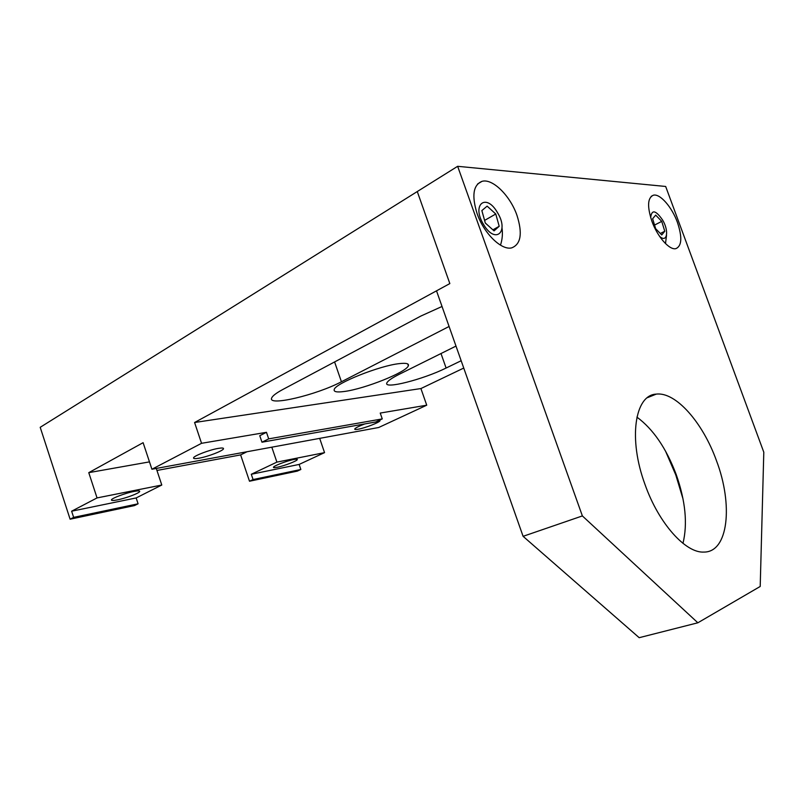 <?xml version="1.0" encoding="UTF-8"?>
<svg xmlns="http://www.w3.org/2000/svg" width="804" height="804" viewBox="0 0 804 804"><rect width="100%" height="100%" fill="white"/><g stroke="black" fill="none" stroke-linecap="round" stroke-linejoin="round"><path stroke-width="1.21" d="M344.333 391.478C364.443 388.965 406.432 372.232 408.352 365.79C409.186 363.599 406.251 362.865 399.558 363.599C380.051 365.488 335.127 383.407 334.223 389.518C333.529 391.829 336.906 392.483 344.333 391.478M442.029 306.475L420.944 316.012L282.907 389.437C276.295 392.995 272.546 395.849 271.672 398C267.451 406.693 316.726 394.915 341.429 381.759L449.084 326.474M364.825 423.919C358.956 426.14 355.589 427.828 354.745 428.974C354.514 429.587 355.629 429.678 358.081 429.246C364.905 428.1 379.528 422.432 380.001 420.733L379.468 420.211M199.06 458.19C207.784 456.692 223.009 450.853 223.492 448.803C223.763 447.898 222.004 447.768 218.226 448.401C209.563 449.818 193.895 455.818 193.553 457.838C193.322 458.752 195.161 458.873 199.06 458.19M277.229 467.275C283.993 465.968 297.008 461.004 297.319 459.607C297.51 459.054 296.304 459.024 293.691 459.526C286.978 460.792 273.692 465.858 273.471 467.224C273.29 467.787 274.546 467.807 277.229 467.275M133.916 491.455C137.946 490.681 139.866 490.691 139.695 491.485C139.404 493.133 125.886 498.219 117.434 499.867C113.304 500.681 111.304 500.691 111.434 499.887C111.615 498.269 125.504 493.053 133.916 491.455M138.087 503.796L73.646 517.374L70.109 519.203L134.519 505.565L138.087 503.796L136.157 497.937L71.626 511.203L97.043 497.917L88.772 472.651L149.474 461.878M136.157 497.937L161.785 485.033L97.043 497.917M73.646 517.374L71.626 511.203M249.501 481.234L297.289 471.124L300.847 469.486L253.079 479.556L249.501 481.234L240.627 454.903L247.019 451.737M300.847 469.486L299.128 464.431L251.29 474.27L253.079 479.556M299.128 464.431L324.555 452.632L276.888 462.119L251.29 474.27M375.689 421.989L382.262 418.904L268.697 438.863L261.973 442.2L375.689 421.989M382.262 418.904L380.232 413.065L426.733 405.196L420.914 388.553L194.578 422.502L201.553 443.305L151.916 469.245L378.674 427.507L426.733 405.196M261.973 442.2L259.762 435.698L266.476 432.311L201.553 443.305M268.697 438.863L266.476 432.311M151.916 469.245L143.112 442.682L88.772 472.651M156.951 470.461L240.627 454.903M324.555 452.632L319.67 438.361M420.914 388.553L463.747 368.061M276.888 462.119L271.812 447.175M457.647 166.307L665.672 186.468L763.8 452.21L760.202 586.468L697.852 622.788L582.377 515.927L457.647 166.307L40.2 427.316L70.109 519.203M161.785 485.033L156.277 468.441M697.852 622.788L639.18 637.693L523.092 536.318L436.512 290.837L449.838 283.581L417.276 191.543L449.838 283.581L194.578 422.502M455.999 346.082L399.538 374.141C392.081 377.89 387.87 380.794 386.895 382.855C383.156 389.679 423.075 379.498 446.099 368.031L461.164 360.735M665.481 451.024L675.792 474.953L683.028 499.003M636.919 417.115C653.21 429.135 666.315 448.32 676.254 474.661C685.49 500.982 687.732 523.886 682.968 543.363M645.099 484.732C627.994 438.763 634.848 394.875 656.225 394.121C675.762 391.588 702.847 422.623 716.444 460.622C733.268 504.751 728.434 552.378 703.852 552.077C685.591 553.212 658.727 523.364 645.099 484.732M516.972 215.361C510.228 195.724 492.51 178.146 481.978 181.352C473.194 184.98 471.566 195.734 477.104 213.603C483.918 233.532 501.575 250.657 511.736 247.853C520.932 244.225 522.68 233.391 516.972 215.361M677.44 222.427C671.963 207.1 659.994 193.352 653.381 195.201C647.552 197.744 647.059 206.447 651.913 221.301C657.451 236.828 669.43 250.335 675.852 248.647C681.852 246.054 682.385 237.311 677.44 222.427M582.377 515.927L523.092 536.318M659.491 236.225C667.049 243.421 669.31 231.411 662.717 220.206C655.762 210.115 651.742 209.221 650.657 217.542M655.672 228.718L661.762 234.959L664.767 231.25L661.742 221.381L655.702 215.12L652.637 218.748L655.672 228.718M654.556 225.06L661.742 221.381M660.325 233.482L664.767 231.25M483.596 224.547C495.455 244.818 509.525 231.743 497.425 212.547C486.088 192.518 471.164 204.578 483.596 224.547M485.325 223.04L494.058 230.879L499.204 226.276L495.756 213.995L487.134 206.136L481.857 210.578L485.325 223.04M484.591 220.417L495.756 213.995M492.902 229.843L499.204 226.276M441.004 353.539L446.099 368.031M334.595 361.941L341.429 381.759M407.698 363.921L408.352 365.79M223.492 448.803L223.301 448.24M656.225 394.121L647.381 397.699M477.576 184.005L481.978 181.352M651.19 196.357L653.381 195.201M665.501 243.592L666.526 235.331M500.48 245.15C502.309 239.612 502.822 233.924 502.038 228.085"/></g></svg>
